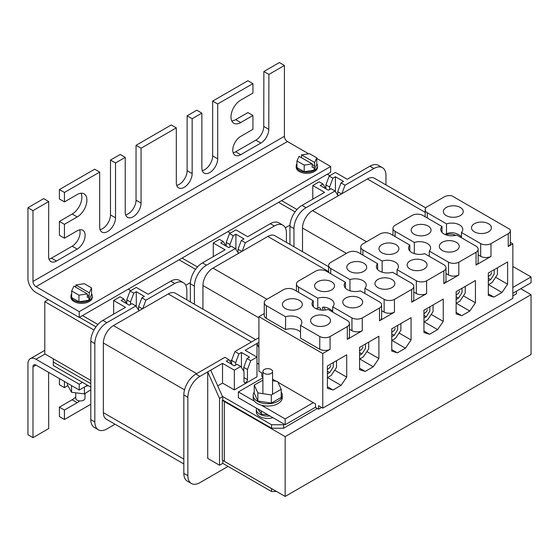 <?xml version="1.0" encoding="UTF-8"?>
<svg xmlns="http://www.w3.org/2000/svg" width="559" height="559" viewBox="0 0 559 559"><rect width="100%" height="100%" fill="white"/><g stroke="black" fill="none" stroke-linecap="round" stroke-linejoin="round"><path stroke-width="0.84" d="M317.316 408.454L283.623 428.229L283.623 424.742L271.555 424.742L271.555 428.229L222.782 400.069L222.3 400.342L222.3 460.148L224.313 461.315L224.313 401.509L222.3 400.342M531.05 294.67L285.16 436.635L224.313 401.509L224.788 401.229L224.313 401.509L224.313 461.315L285.16 496.441L531.05 354.476L531.05 294.67L520.743 288.717M48.319 299.603L44.797 301.636L44.797 353.896L90.81 380.455M44.797 301.636L93.975 330.027M289.974 225.116L285.314 227.806M190.409 282.595L185.756 285.286M285.16 436.635L285.16 496.441M264.309 373.419A4.835 2.795 0 0 0 269.578 374.027A4.835 2.795 0 0 0 272.561 371.449A4.835 2.795 0 0 0 271.15 369.471A4.835 2.795 0 0 0 265.874 368.863A4.835 2.795 0 0 0 262.891 371.449A4.835 2.795 0 0 0 264.309 373.419M281.212 392.111A14.576 8.42 180 0 1 282.309 395.311A14.576 8.42 180 0 1 273.309 403.088A14.576 8.42 180 0 1 257.419 401.264A14.576 8.42 180 0 1 253.15 395.311A14.576 8.42 180 0 1 254.247 392.111M282.309 395.311L282.309 397.631A14.576 8.42 180 0 1 261.423 405.219A14.576 8.42 180 0 1 257.419 403.584A14.576 8.42 180 0 1 254.583 401.271A14.576 8.42 180 0 1 253.15 397.631L253.15 395.311M262.891 377.779L238.393 391.922L238.393 397.728L285.16 424.728L315.555 407.183M261.423 405.219L285.16 418.922L285.16 424.728M238.393 391.922L254.583 401.271M512.848 293.272L531.05 282.763L531.05 276.957L512.848 266.454M285.16 418.922L313.319 402.662M512.848 287.466L531.05 276.957M272.561 380.7L277.599 381.483L281.212 389.267L281.212 397.393L271.339 403.095L257.86 401.006L254.247 393.222L254.247 385.095L262.891 380.099M281.212 389.267L271.339 394.968L257.86 392.879L257.86 401.006M257.86 392.879L254.247 385.095M271.339 394.968L271.339 403.095M296.948 163.738A10.67 6.156 0 0 0 296.193 166.009A10.67 6.156 0 0 0 299.317 170.369A10.67 6.156 0 0 0 310.944 171.704A10.67 6.156 0 0 0 317.526 166.009A10.67 6.156 0 0 0 316.771 163.738M296.193 166.009L296.193 167.176A10.67 6.156 0 0 0 299.317 171.529A10.67 6.156 0 0 0 310.944 172.864A10.67 6.156 0 0 0 317.526 167.176L317.526 166.009M71.671 293.831A10.67 6.156 0 0 0 70.951 296.053A10.67 6.156 0 0 0 74.074 300.407A10.67 6.156 0 0 0 85.702 301.741A10.67 6.156 0 0 0 92.284 296.053A10.67 6.156 0 0 0 91.564 293.831M70.951 296.053L70.951 297.213A10.67 6.156 0 0 0 74.074 301.567A10.67 6.156 0 0 0 85.702 302.901A10.67 6.156 0 0 0 92.284 297.213L92.284 296.053M78.952 295.18L71.671 290.973L73.914 286.138L87.33 293.88L78.952 295.18L78.952 301.797L88.902 300.26L91.564 294.516L91.564 287.892L84.283 283.692L75.821 284.999L75.821 287.235M71.671 290.973L71.671 297.591L78.952 301.797M91.564 287.892L89.3 292.783L88.902 297.122L87.33 297.367L87.33 293.88M88.902 297.122L88.902 300.26M89.3 292.783L75.821 284.999M89.3 296.263L87.33 295.131M316.771 157.855L314.64 162.459L301.546 154.899L309.518 153.669L316.771 157.855L316.771 164.479L314.116 170.202L304.201 171.739L304.201 165.115L312.174 163.885L312.174 167.365L314.116 167.064L314.116 170.202M314.64 162.459L314.64 165.939L312.174 164.521M314.116 167.064L314.64 165.939M301.546 157.75L301.546 154.899M312.174 163.885L299.079 156.324L296.948 160.929L296.948 167.546L304.201 171.739M296.948 160.929L304.201 165.115M84.989 393.522L84.989 398.287A4.626 2.669 180 0 1 82.138 400.747A4.626 2.669 180 0 1 77.1 400.174A4.626 2.669 180 0 1 75.745 398.287L75.745 392.816M488.489 223.733A9.957 5.751 0 0 0 477.645 222.482A9.957 5.751 0 0 0 471.496 227.792A9.957 5.751 0 0 0 474.409 231.859A9.957 5.751 0 0 0 485.261 233.103A9.957 5.751 0 0 0 491.41 227.792A9.957 5.751 0 0 0 488.489 223.733M460.33 207.473A9.957 5.751 0 0 0 449.485 206.229A9.957 5.751 0 0 0 443.336 211.54A9.957 5.751 0 0 0 446.25 215.599A9.957 5.751 0 0 0 457.101 216.85A9.957 5.751 0 0 0 463.25 211.54A9.957 5.751 0 0 0 460.33 207.473M456.312 242.313A9.957 5.751 0 0 0 445.46 241.062A9.957 5.751 0 0 0 439.311 246.372A9.957 5.751 0 0 0 442.232 250.439A9.957 5.751 0 0 0 453.076 251.683A9.957 5.751 0 0 0 459.225 246.372A9.957 5.751 0 0 0 456.312 242.313M428.152 226.053A9.957 5.751 0 0 0 417.3 224.809A9.957 5.751 0 0 0 411.151 230.119A9.957 5.751 0 0 0 414.072 234.179A9.957 5.751 0 0 0 424.917 235.43A9.957 5.751 0 0 0 431.066 230.119A9.957 5.751 0 0 0 428.152 226.053M424.127 260.892A9.957 5.751 0 0 0 413.276 259.642A9.957 5.751 0 0 0 407.134 264.952A9.957 5.751 0 0 0 410.047 269.019A9.957 5.751 0 0 0 420.899 270.263A9.957 5.751 0 0 0 427.041 264.952A9.957 5.751 0 0 0 424.127 260.892M395.968 244.632A9.957 5.751 0 0 0 385.116 243.389A9.957 5.751 0 0 0 378.974 248.699A9.957 5.751 0 0 0 381.888 252.759A9.957 5.751 0 0 0 392.739 254.01A9.957 5.751 0 0 0 398.881 248.699A9.957 5.751 0 0 0 395.968 244.632M391.943 279.472A9.957 5.751 0 0 0 381.098 278.228A9.957 5.751 0 0 0 374.949 283.539A9.957 5.751 0 0 0 377.863 287.599A9.957 5.751 0 0 0 388.715 288.842A9.957 5.751 0 0 0 394.864 283.539A9.957 5.751 0 0 0 391.943 279.472M363.783 263.212A9.957 5.751 0 0 0 352.939 261.968A9.957 5.751 0 0 0 346.79 267.279A9.957 5.751 0 0 0 349.703 271.339A9.957 5.751 0 0 0 360.555 272.589A9.957 5.751 0 0 0 366.704 267.279A9.957 5.751 0 0 0 363.783 263.212M359.765 298.052A9.957 5.751 0 0 0 348.914 296.808A9.957 5.751 0 0 0 342.765 302.119A9.957 5.751 0 0 0 345.686 306.178A9.957 5.751 0 0 0 356.53 307.429A9.957 5.751 0 0 0 362.679 302.119A9.957 5.751 0 0 0 359.765 298.052M331.606 281.792A9.957 5.751 0 0 0 320.754 280.548A9.957 5.751 0 0 0 314.605 285.859A9.957 5.751 0 0 0 317.526 289.925A9.957 5.751 0 0 0 328.371 291.169A9.957 5.751 0 0 0 334.52 285.859A9.957 5.751 0 0 0 331.606 281.792M327.581 316.632A9.957 5.751 0 0 0 316.729 315.388A9.957 5.751 0 0 0 310.587 320.698A9.957 5.751 0 0 0 313.501 324.758A9.957 5.751 0 0 0 324.353 326.009A9.957 5.751 0 0 0 330.495 320.698A9.957 5.751 0 0 0 327.581 316.632M299.421 300.372A9.957 5.751 0 0 0 288.57 299.128A9.957 5.751 0 0 0 282.428 304.438A9.957 5.751 0 0 0 285.342 308.505A9.957 5.751 0 0 0 296.193 309.749A9.957 5.751 0 0 0 302.335 304.438A9.957 5.751 0 0 0 299.421 300.372M443.972 233.948A11.019 6.366 0 0 0 456.857 235.094L476.107 246.191A7.693 4.444 180 0 1 478.162 249.216A7.693 4.444 180 0 1 476.044 252.277L458.806 262.234A7.693 4.444 180 0 1 448.5 262.185L429.263 251.075A11.019 6.366 0 0 0 430.612 248.028A11.019 6.366 0 0 0 414.324 242.438L395.094 231.342A7.63 4.402 180 0 1 392.991 228.303A7.63 4.402 180 0 1 394.94 225.361L412.186 215.404A7.63 4.402 180 0 1 422.8 215.404L441.994 226.514A11.019 6.366 0 0 0 440.744 229.449A11.019 6.366 0 0 0 443.972 233.948M411.794 252.528A11.019 6.366 0 0 0 424.679 253.674L443.93 264.77A7.693 4.444 180 0 1 445.984 267.796A7.693 4.444 180 0 1 443.867 270.856L426.622 280.814A7.693 4.444 180 0 1 416.322 280.765L397.079 269.662A11.019 6.366 0 0 0 398.427 266.608A11.019 6.366 0 0 0 382.139 261.018L362.91 249.922A7.63 4.402 180 0 1 360.807 246.882A7.63 4.402 180 0 1 362.763 243.941L380.001 233.983A7.63 4.402 180 0 1 390.615 233.983L409.81 245.094A11.019 6.366 0 0 0 408.566 248.028A11.019 6.366 0 0 0 411.794 252.528M379.61 271.108A11.019 6.366 0 0 0 392.495 272.254L411.745 283.357A7.693 4.444 180 0 1 413.8 286.376A7.693 4.444 180 0 1 411.683 289.436L394.437 299.393A7.693 4.444 180 0 1 384.138 299.344L364.901 288.241A11.019 6.366 0 0 0 366.243 285.195A11.019 6.366 0 0 0 349.955 279.598L330.732 268.502A7.63 4.402 180 0 1 328.629 265.462A7.63 4.402 180 0 1 330.579 262.52L347.824 252.57A7.63 4.402 180 0 1 358.438 252.563L377.625 263.673A11.019 6.366 0 0 0 376.382 266.608A11.019 6.366 0 0 0 379.61 271.108M347.425 289.695A11.019 6.366 0 0 0 360.31 290.834L379.561 301.937A7.693 4.444 180 0 1 381.615 304.955A7.693 4.444 180 0 1 379.498 308.016L362.26 317.973A7.693 4.444 180 0 1 351.953 317.924L332.717 306.821A11.019 6.366 0 0 0 334.058 303.775A11.019 6.366 0 0 0 317.771 298.185L298.548 287.081A7.63 4.402 180 0 1 296.445 284.042A7.63 4.402 180 0 1 298.394 281.1L315.639 271.15A7.63 4.402 180 0 1 326.253 271.143L345.441 282.253A11.019 6.366 0 0 0 344.197 285.195A11.019 6.366 0 0 0 347.425 289.695M315.241 308.275A11.019 6.366 0 0 0 328.126 309.413L347.384 320.517A7.693 4.444 180 0 1 349.438 323.535A7.693 4.444 180 0 1 347.321 326.596L330.076 336.553A7.693 4.444 180 0 1 319.769 336.504L300.532 325.401A11.019 6.366 0 0 0 301.881 322.354A11.019 6.366 0 0 0 285.593 316.764L266.363 305.661A7.63 4.402 180 0 1 264.26 302.622A7.63 4.402 180 0 1 266.217 299.68L283.455 289.73A7.63 4.402 180 0 1 294.069 289.723L313.264 300.833A11.019 6.366 0 0 0 312.013 303.775A11.019 6.366 0 0 0 315.241 308.275M272.561 379.135L276.272 381.28M277.956 382.244L315.555 403.954L315.555 407.441L318.574 409.181L321.593 407.441M330.076 336.553L330.076 349.326L322.774 353.54L258.908 316.673L258.908 371.253L261.752 372.895L261.752 376.375L262.891 377.039M508.229 246.47A7.693 4.444 180 0 0 510.346 243.41L510.346 230.636A7.693 4.444 180 0 0 510.046 229.414L451.742 195.748A7.63 4.402 180 0 0 444.37 196.824L427.125 206.781A7.63 4.402 180 0 0 425.175 209.723A7.63 4.402 180 0 0 427.279 212.762L446.501 223.859A11.019 6.366 0 0 1 462.789 229.449A11.019 6.366 0 0 1 461.448 232.495L480.684 243.605A7.693 4.444 180 0 0 490.984 243.654L508.229 233.697L508.229 246.47L512.848 243.801L512.848 298.38L322.774 408.126L322.774 353.54M510.346 242.354L512.848 243.801M322.774 408.126L318.574 405.701L318.574 409.181M264.26 313.585L258.908 316.673M478.162 249.216L478.162 261.989A7.693 4.444 180 0 1 476.044 265.05L490.984 256.427L490.984 243.654M476.044 265.05L476.044 252.277M445.984 267.796L445.984 280.569A7.693 4.444 180 0 1 443.867 283.63L458.806 275.007L458.806 262.234M443.867 283.63L443.867 270.856M413.8 286.376L413.8 299.149A7.693 4.444 180 0 1 411.683 302.209L426.622 293.587L426.622 280.814M411.683 302.209L411.683 289.436M381.615 304.955L381.615 317.729A7.693 4.444 180 0 1 379.498 320.789L394.437 312.167L394.437 299.393M379.498 320.789L379.498 308.016M349.438 323.535L349.438 336.308A7.693 4.444 180 0 1 347.321 339.369L362.26 330.746L362.26 317.973M347.321 339.369L347.321 326.596M327.399 388.267L333.031 390.007L341.074 385.361L346.706 377.115L346.706 354.818L327.399 365.97L327.399 388.267M359.584 369.688L365.216 371.428L373.258 366.781L378.89 358.536L378.89 336.238L359.584 347.391L359.584 369.688M391.761 351.108L397.393 352.848L405.443 348.201L411.075 339.956L411.075 317.659L391.761 328.811L391.761 351.108M423.946 332.521L429.578 334.268L437.62 329.621L443.252 321.376L443.252 299.079L423.946 310.224L423.946 332.521M456.13 313.941L461.762 315.688L469.805 311.042L475.436 302.796L475.436 280.499L456.13 291.644L456.13 313.941M488.307 295.362L493.939 297.108L501.989 292.462L507.621 284.217L507.621 261.919L488.307 273.065L488.307 295.362M510.346 230.636A7.693 4.444 180 0 1 508.229 233.697M495.595 277.271L507.621 284.217M488.468 284.657L501.989 292.462M488.307 293.852L493.939 297.108M463.411 295.851L475.436 302.796M456.284 303.237L469.805 311.042M456.13 312.432L461.762 315.688M431.227 314.431L443.252 321.376M424.099 321.816L437.62 329.621M423.946 331.012L429.578 334.268M399.049 333.01L411.075 339.956M391.922 340.396L405.443 348.201M391.761 349.592L397.393 352.848M366.865 351.59L378.89 358.536M359.737 358.976L373.258 366.781M359.584 368.178L365.216 371.428M334.68 370.17L346.706 377.115M327.553 377.556L341.074 385.361M327.399 386.758L333.031 390.007M362.26 330.746A7.693 4.444 180 0 1 351.953 330.697L351.953 317.924M313.264 306.709L313.264 300.833M298.548 292.315L298.548 287.081M317.771 308.086L317.771 298.185M332.717 312.062L332.717 306.821M351.953 330.697L349.438 329.244M394.437 312.167A7.693 4.444 180 0 1 384.138 312.118L384.138 299.344M345.441 288.13L345.441 282.253M330.732 273.735L330.732 268.502M349.955 290.785L349.955 279.598M364.901 293.482L364.901 288.241M384.138 312.118L381.615 310.664M330.076 349.326A7.693 4.444 180 0 1 319.769 349.284L300.532 338.174L300.532 325.401M300.532 332.081A11.019 6.366 0 0 0 285.593 329.537L266.363 318.434A7.63 4.402 180 0 1 264.26 315.402L264.26 302.622M319.769 349.284L319.769 336.504M266.363 318.434L266.363 305.661M285.593 329.537L285.593 316.764M426.622 293.587A7.693 4.444 180 0 1 416.322 293.538L416.322 280.765M377.625 269.55L377.625 263.673M362.91 255.156L362.91 249.922M382.139 272.205L382.139 261.018M397.079 274.902L397.079 269.662M416.322 293.538L413.8 292.084M458.806 275.007A7.693 4.444 180 0 1 448.5 274.958L448.5 262.185M409.81 250.97L409.81 245.094M395.094 236.576L395.094 231.342M414.324 253.625L414.324 242.438M429.263 256.322L429.263 251.075M448.5 274.958L445.984 273.505M490.984 256.427A7.693 4.444 180 0 1 480.684 256.378L480.684 243.605M441.994 232.39L441.994 226.514M427.279 217.996L427.279 212.762M446.501 234.494L446.501 223.859M461.448 237.743L461.448 232.495M480.684 256.378L478.162 254.925M327.399 377.646L331.145 375.487L336.511 367.424L336.511 360.709M327.399 371.155L329.754 372.511L327.399 373.873M333.29 362.567L333.29 366.928L329.754 372.511M359.584 359.067L363.329 356.901L368.695 348.844L368.695 342.129M359.584 352.568L361.939 353.931L359.584 355.293M365.474 343.988L365.474 348.348L361.939 353.931M391.761 340.487L395.506 338.321L400.88 330.264L400.88 323.542M391.761 333.989L394.123 335.351L391.761 336.714M397.659 325.408L397.659 329.768L394.123 335.351M423.946 321.907L427.691 319.741L433.057 311.684L433.057 304.962M423.946 315.409L426.3 316.771L423.946 318.134M429.836 306.828L429.836 311.188L426.3 316.771M456.13 303.327L459.875 301.161L465.242 293.105L465.242 286.383M456.13 296.829L458.485 298.192L456.13 299.554M462.02 288.248L462.02 292.602L458.485 298.192M488.307 284.748L492.053 282.581L497.426 274.525L497.426 267.803M488.307 278.249L490.669 279.612L488.307 280.974M494.205 269.662L494.205 274.022L490.669 279.612M488.79 276.167L488.307 276.439A9.957 5.751 0 0 0 488.79 276.167A9.957 5.751 0 0 0 491.668 272.561M332.717 311.412A11.019 6.366 0 0 0 332.367 311.035A13.521 13.521 0 0 0 323.144 307.108A13.325 2.816 81.2 0 1 324.73 308.715A13.325 2.816 81.2 0 1 325.338 309.993M321.215 310.049A13.409 2.837 -98.8 0 0 319.042 307.653A13.521 13.521 0 0 0 316.282 308.799M323.333 310.133L322.284 307.876A13.325 2.816 81.2 0 1 323.144 307.108M461.448 236.925A11.019 6.366 0 0 0 461.189 236.66A13.521 13.521 0 0 0 445.013 234.48M445.656 234.745A13.395 10.565 24.9 0 1 453.188 234.473A13.395 10.565 24.9 0 1 455.941 235.339M456.605 294.747L456.13 295.019A9.957 5.751 0 0 0 456.605 294.747A9.957 5.751 0 0 0 459.491 291.141M424.421 313.326L423.946 313.606A9.957 5.751 0 0 0 424.421 313.326A9.957 5.751 0 0 0 427.307 309.721M391.761 332.165A9.957 5.751 0 0 0 392.243 331.906A9.957 5.751 0 0 0 395.122 328.301M359.584 350.745A9.957 5.751 0 0 0 360.059 350.486A9.957 5.751 0 0 0 362.945 346.88M327.399 369.324A9.957 5.751 0 0 0 327.874 369.066A9.957 5.751 0 0 0 330.76 365.467M241.432 367.563L241.432 352.429L249.531 357.103L247.022 358.55L250.739 360.702L247.462 369.513L247.462 379.603A2.446 1.411 -60 0 1 245.736 382.601A2.446 1.411 -60 0 1 244.514 382.719A2.446 1.411 -60 0 1 244.003 381.601L244.003 371.511L240.726 366.48L237.009 364.328L234.347 365.865L226.248 361.198L228.911 359.661L232.125 364.587M258.908 337.692L234.906 351.555L231.622 360.366L231.622 363.818M228.058 466.409L199.926 482.648A17.07 9.852 -60 0 1 191.388 483.493L187.37 481.173A17.07 9.852 -60 0 1 183.834 473.361L183.834 394.975A17.07 9.852 -60 0 1 195.902 374.069L224.886 357.334L228.911 359.661M235.646 365.118L235.646 362.693L238.924 353.875L241.432 352.429M234.906 351.555L238.924 353.875M250.739 360.702L256.972 357.103L245.156 350.276L258.908 342.339M191.388 483.493A17.07 9.852 -60 0 1 187.859 475.681L187.859 397.295A17.07 9.852 -60 0 1 199.926 376.396L222.531 363.343L234.347 370.163L240.726 366.48M217.724 385.857L222.531 383.083L234.347 389.909L234.347 370.163M234.347 389.909L256.972 376.843L256.972 357.103M247.022 358.55L243.745 367.368L243.745 371.106M271.555 488.587L271.555 491.522L222.782 463.355L219.533 465.235L219.533 398.455L222.782 396.583L271.555 424.742M283.623 424.742L284.405 424.295M256.972 363.196L258.908 364.286M258.908 347.747L257 343.443L257 363.182M222.531 363.343L222.531 383.083M126.781 303.579L126.781 299.834L130.058 291.022L133.783 293.168L136.291 291.721L144.383 296.396L141.874 297.842L145.899 300.169L174.778 283.49A17.07 9.852 -60 0 1 183.317 282.644A17.07 9.852 -60 0 1 186.853 290.456L186.853 299.876M130.058 291.022L136.291 287.424L148.107 294.251L170.761 281.17A17.07 9.852 -60 0 1 179.292 280.325L183.317 282.644M222.782 400.069L222.782 396.583M222.782 463.355L222.782 460.427M219.533 465.235L207.717 458.408L207.717 371.896L219.533 398.455M271.555 491.522L276.635 491.522M271.555 428.229L283.623 428.229M222.552 396.715L210.736 370.149M255.631 339.586L175.358 293.237A14.22 8.21 120 0 0 168.245 293.943L113.435 325.59A14.22 8.21 120 0 0 103.38 343.009L103.38 412.682A14.22 8.21 120 0 0 106.322 419.194L183.834 463.942M229.875 361.135L231.74 360.059M90.81 387.163L53.322 365.523L53.322 358.815M53.322 362.036L90.81 383.677M79.469 317.33L95.966 326.854M115.049 424.232L106.895 428.942A17.07 9.852 -60 0 1 98.363 429.787A17.07 9.852 -60 0 1 94.827 421.975L94.827 343.589A17.07 9.852 -60 0 1 106.895 322.683L135.886 305.948L131.861 303.628L129.199 305.165L121.107 300.49L123.77 298.953L126.977 303.879M98.363 429.787L94.338 427.467A17.07 9.852 -60 0 1 90.81 419.648L90.81 341.263A17.07 9.852 -60 0 1 102.877 320.363L125.482 307.31L113.659 300.49L120.045 296.801L123.77 298.953M128.242 289.164L130.757 290.617M82.487 315.583L97.895 324.479M139.044 310.797L135.886 305.948M145.899 300.169L142.734 308.673M136.291 306.57L136.291 291.721M130.499 304.41L130.499 301.986L133.783 293.168M113.659 314.137L113.659 300.49M138.597 310.112L138.597 306.66L141.874 297.842M138.597 306.66L142.405 308.861M126.781 299.834L130.499 301.986M247.462 369.513L243.745 367.368M235.646 362.693L231.622 360.366M325.911 188.614L325.911 184.868L329.188 176.057L332.905 178.202L335.421 176.756L343.512 181.43L341.004 182.877L345.029 185.204L373.908 168.525A17.07 9.852 -60 0 1 382.447 167.679A17.07 9.852 -60 0 1 385.976 175.491L385.976 184.91M329.188 176.057L335.421 172.458L347.237 179.278L369.89 166.205A17.07 9.852 -60 0 1 378.422 165.359L382.447 167.679M516.446 291.197L516.446 293.81L512.848 295.886M425.839 207.92L374.481 178.272A14.22 8.21 120 0 0 367.375 178.978L312.565 210.624A14.22 8.21 120 0 0 302.503 228.044L302.503 251.683M278.599 202.365L295.096 211.889M293.957 246.75L293.957 228.624A17.07 9.852 -60 0 1 306.025 207.717L335.016 190.982L330.991 188.662L328.329 190.2L320.23 185.525L322.892 183.988L326.107 188.914M289.932 244.423L289.932 226.297A17.07 9.852 -60 0 1 302 205.398L324.604 192.345L312.788 185.525L319.175 181.836L322.892 183.988M327.371 174.198L329.887 175.652M281.61 200.618L297.018 209.513M338.174 195.832L335.016 190.982M345.029 185.204L341.863 193.707M335.421 191.604L335.421 176.756M329.628 189.445L329.628 187.02L332.905 178.202M312.788 199.172L312.788 185.525M337.727 195.147L337.727 191.695L341.004 182.877M337.727 191.695L341.535 193.896M325.911 184.868L329.628 187.02M263.869 71.51L279.374 62.559L284.405 65.466L268.893 74.417L263.869 71.51L263.757 126.439A11.201 6.463 -60 0 1 255.84 140.155L235.66 151.803A11.201 6.463 -60 0 1 233.173 152.782M252.947 83.619L247.923 80.72L212.672 101.074L217.696 103.974L252.947 83.619L252.947 93.06L240.691 100.138A13.73 7.924 120 0 0 231.719 112.233A13.73 7.924 120 0 0 233.823 123.239A13.73 7.924 120 0 0 240.691 122.554L252.947 115.475L252.947 129.339L240.691 136.417A11.201 6.463 120 0 0 233.376 146.29A11.201 6.463 120 0 0 235.087 155.262A11.201 6.463 120 0 0 240.691 154.71L260.871 143.055A11.201 6.463 120 0 0 268.788 129.339L268.893 74.417M201.862 113.121L196.831 110.214L187.125 115.818L192.156 118.725L201.862 113.121L201.862 167.98A11.201 6.463 120 0 0 204.182 173.108A11.201 6.463 120 0 0 212.811 170.111A11.201 6.463 120 0 0 217.696 158.84L217.696 103.974M176.316 127.864L171.285 124.964L136.04 145.312L141.064 148.219L176.316 127.864L176.316 182.73A11.201 6.463 120 0 0 178.635 187.859A11.201 6.463 120 0 0 187.265 184.854A11.201 6.463 120 0 0 192.156 173.583L192.156 118.725M125.23 157.365L120.199 154.459L110.493 160.063L115.517 162.969L125.23 157.365L125.23 212.224A11.201 6.463 120 0 0 127.55 217.353A11.201 6.463 120 0 0 136.179 214.356A11.201 6.463 120 0 0 141.064 203.085L141.064 148.219M79.238 311.649L35.993 286.683A4.269 2.467 60 0 1 32.981 281.457L32.981 210.624L48.703 201.547L43.672 198.641L27.95 207.717L27.95 278.557A11.376 6.568 -120 0 0 35.993 292.49L79.238 317.456L79.238 311.649L330.662 166.491L316.771 158.477M32.981 210.624L27.95 207.717M79.238 317.456L330.662 172.298L330.662 166.491M308.673 153.795L287.417 141.525A4.269 2.467 60 0 1 284.405 136.298L284.405 65.466M48.703 201.547L48.591 256.469A11.201 6.463 120 0 0 50.911 261.598A11.201 6.463 120 0 0 56.515 261.039L77.205 249.097A11.201 6.463 120 0 0 84.521 239.224A11.201 6.463 120 0 0 82.802 230.252A11.201 6.463 120 0 0 77.205 230.811L64.432 238.183L64.432 224.32L77.205 216.948A13.73 7.924 120 0 0 86.17 204.846A13.73 7.924 120 0 0 84.067 193.847A13.73 7.924 120 0 0 77.205 194.525L64.432 201.904L64.432 192.464L99.684 172.109L99.684 226.975A11.201 6.463 120 0 0 102.004 232.104A11.201 6.463 120 0 0 110.633 229.099A11.201 6.463 120 0 0 115.517 217.828L115.517 162.969M64.432 192.464L59.401 189.557L94.653 169.209L99.684 172.109M79.692 229.833A11.201 6.463 -60 0 1 72.174 246.191L51.484 258.139A11.201 6.463 -60 0 1 48.996 259.11M81.076 193.225A13.73 7.924 -60 0 1 72.174 214.041L59.401 221.413L59.401 235.276L64.432 238.183M59.401 189.557L59.401 198.997L64.432 201.904M110.493 160.063L110.493 214.929A11.201 6.463 -60 0 1 100.082 229.616M136.04 145.312L136.04 200.178A11.201 6.463 -60 0 1 125.628 214.866M187.125 115.818L187.125 170.684A11.201 6.463 -60 0 1 176.721 185.371M212.672 101.074L212.672 155.933A11.201 6.463 -60 0 1 202.26 170.621M252.947 115.475L247.923 112.576L235.66 119.654A13.73 7.924 -60 0 1 231.789 120.961M59.401 221.413L64.432 224.32M85.513 386.416A14.576 8.42 0 0 0 88.182 385.647M67.52 383.271L67.52 385.088L71.573 392.306L84.423 393.885L84.423 387.052M84.423 393.885L90.81 389.798M71.573 392.306L71.573 385.612M32.981 437.655L27.95 434.748L27.95 363.909A11.376 6.568 60 0 1 30.305 358.703A11.376 6.568 60 0 1 35.993 359.262L79.238 384.236L79.238 390.042L35.993 365.069A4.269 2.467 -120 0 0 33.861 364.859A4.269 2.467 -120 0 0 32.981 366.816L32.981 437.655L48.703 428.578L48.591 373.775A11.201 6.463 -60 0 1 48.675 372.392M79.238 384.236L82.487 382.363M79.238 390.042L87.511 385.263M64.432 381.49L64.432 387.639L67.842 385.668M79.637 400.922A13.73 7.924 -60 0 1 77.205 402.683L64.432 410.054L64.432 419.495L90.81 404.269M75.745 396.932A13.73 7.924 120 0 1 72.174 399.776L59.401 407.155L59.401 416.588L64.432 419.495M64.432 387.639L59.401 384.732L59.401 378.583M59.401 407.155L64.432 410.054M269.99 415.973A11.376 6.568 180 0 1 259.683 414.184A11.376 6.568 180 0 1 256.35 409.537A11.376 6.568 180 0 1 256.574 408.231M272.967 417.692A11.376 6.568 180 0 1 259.683 416.504A11.376 6.568 180 0 1 256.35 411.857L256.35 409.537M257.734 408.902L261.346 414.177L267.845 414.736M261.346 410.984L261.346 414.177M213.272 256.623L213.272 242.976L219.505 239.378L223.223 241.53L220.714 242.976L228.813 247.651L231.321 246.205L235.346 248.524L206.46 265.204A17.07 9.852 120 0 0 194.392 286.103L194.392 304.229M213.272 242.976L225.088 249.803L202.442 262.877A17.07 9.852 120 0 0 190.367 283.783L190.367 301.909M202.938 309.162L202.938 285.523A14.22 8.21 -60 0 1 213 268.103L267.81 236.457A14.22 8.21 -60 0 1 274.923 235.758L328.629 266.762M179.083 259.816L195.559 269.333M286.418 242.389L286.418 232.977A17.07 9.852 120 0 0 282.882 225.165A17.07 9.852 120 0 0 274.343 226.011L245.359 242.746L241.334 240.419L238.057 249.237L238.057 252.689M241.334 240.419L243.997 238.889L235.905 234.214L233.243 235.751L229.518 233.599L235.905 229.917L247.721 236.737L270.325 223.684L274.343 226.011M282.882 225.165L278.857 222.838A17.07 9.852 120 0 0 270.325 223.684M182.094 258.076L197.488 266.964M227.855 231.657L230.371 233.11M235.346 248.524L238.504 253.381M242.194 251.25L245.359 242.746M235.905 249.384L235.905 234.214M229.518 233.599L226.241 242.417L226.241 246.156L223.223 241.53M233.243 235.751L229.959 244.562L229.959 246.987M238.057 249.237L241.865 251.438M226.241 242.417L229.959 244.562M199.926 376.396L195.902 374.069M170.761 281.17L174.778 283.49M187.859 475.681L183.834 473.361M187.859 397.295L183.834 394.975M183.834 459.135L103.38 412.682M184.54 389.868L103.38 343.009M196.656 373.636L113.435 325.59M251.466 341.989L168.245 293.943M90.81 341.263L94.827 343.589M90.81 419.648L94.827 421.975M102.877 320.363L106.895 322.683M247.462 379.603L244.003 377.604M369.89 166.205L373.908 168.525M346.405 253.388L302.503 228.044M366.515 241.774L312.565 210.624M425.175 212.35L367.375 178.978M289.932 226.297L293.957 228.624M302 205.398L306.025 207.717M35.993 286.683L287.417 141.525M32.981 281.457L284.405 136.298M51.484 258.139L56.515 261.039M72.174 246.191L77.205 249.097M72.174 214.041L77.205 216.948M110.493 214.929L115.517 217.828M136.04 200.178L141.064 203.085M187.125 170.684L192.156 173.583M212.672 155.933L217.696 158.84M263.757 126.439L268.788 129.339M255.84 140.155L260.871 143.055M235.66 151.803L240.691 154.71M235.66 119.654L240.691 122.554M32.981 366.816L35.993 365.069M35.993 359.262L45.048 354.043M72.174 399.776L77.205 402.683M202.442 262.877L206.46 265.204M328.629 271.576L267.81 236.457M266.95 299.254L213 268.103M258.908 317.84L202.938 285.523M190.367 283.783L194.392 286.103M272.561 371.449L272.561 394.263M262.891 371.449L262.891 393.662M296.445 291.099L296.445 284.042M328.629 272.519L328.629 265.462M360.807 253.94L360.807 246.882M392.991 235.36L392.991 228.303M425.175 216.78L425.175 209.723M391.761 332.186L392.243 331.906M359.584 350.766L360.059 350.486M327.399 369.345L327.874 369.066M30.305 358.703L44.797 350.339"/></g></svg>
